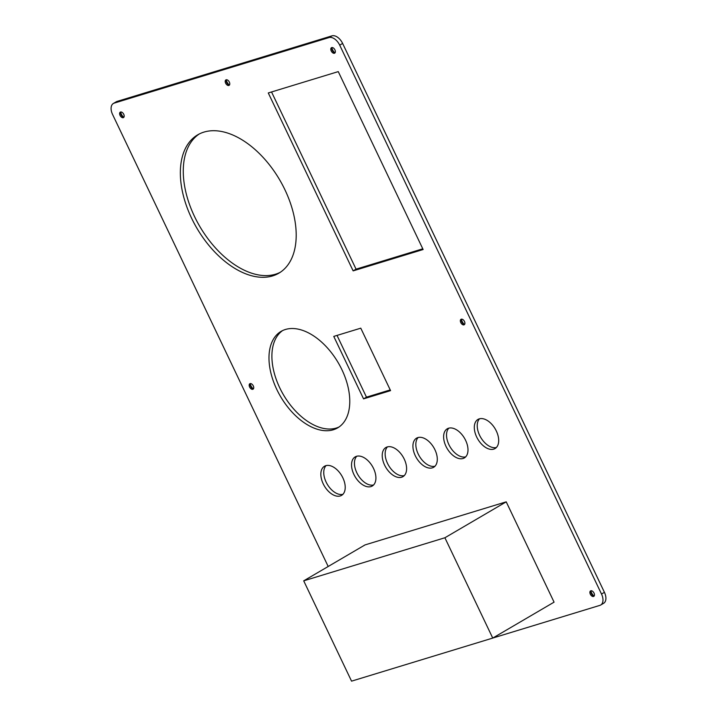 <?xml version="1.0" encoding="UTF-8"?>
<svg xmlns="http://www.w3.org/2000/svg" width="717" height="717" viewBox="0 0 717 717"><rect width="100%" height="100%" fill="white"/><g stroke="black" fill="none" stroke-linecap="round" stroke-linejoin="round"><path stroke-width="1.08" d="M418.154 437.504A16.885 10.092 -120.4 0 0 418.208 454.004A16.885 10.092 -120.4 0 0 434.986 466.229M415.286 455.716A16.885 10.092 59.6 0 1 416.577 438.15A16.885 10.092 59.6 0 1 433.812 447.623A16.885 10.092 59.6 0 1 433.642 467.287A16.885 10.092 59.6 0 1 415.286 455.716M326.074 465.602A16.885 10.092 -120.4 0 0 326.127 482.102A16.885 10.092 -120.4 0 0 342.896 494.318M323.206 483.814A16.885 10.092 59.6 0 1 324.496 466.247A16.885 10.092 59.6 0 1 341.731 475.712A16.885 10.092 59.6 0 1 341.561 495.384A16.885 10.092 59.6 0 1 323.206 483.814M448.851 428.139A16.885 10.092 -120.4 0 0 448.905 444.648A16.885 10.092 -120.4 0 0 465.674 456.863M445.983 446.35A16.885 10.092 59.6 0 1 447.265 428.793A16.885 10.092 59.6 0 1 464.508 438.257A16.885 10.092 59.6 0 1 464.338 457.93A16.885 10.092 59.6 0 1 445.983 446.35M387.458 446.87A16.885 10.092 -120.4 0 0 387.512 463.37A16.885 10.092 -120.4 0 0 404.289 475.595M384.59 465.082A16.885 10.092 59.6 0 1 385.88 447.516A16.885 10.092 59.6 0 1 403.124 456.989A16.885 10.092 59.6 0 1 402.945 476.653A16.885 10.092 59.6 0 1 384.59 465.082M356.77 456.236A16.885 10.092 -120.4 0 0 356.815 472.736A16.885 10.092 -120.4 0 0 373.593 484.961M353.902 474.448A16.885 10.092 59.6 0 1 355.184 456.881A16.885 10.092 59.6 0 1 372.428 466.355A16.885 10.092 59.6 0 1 372.257 486.018A16.885 10.092 59.6 0 1 353.902 474.448M479.548 418.773A16.885 10.092 -120.4 0 0 479.592 435.282A16.885 10.092 -120.4 0 0 496.37 447.498M476.671 436.994A16.885 10.092 59.6 0 1 477.961 419.427A16.885 10.092 59.6 0 1 495.205 428.891A16.885 10.092 59.6 0 1 495.035 448.564A16.885 10.092 59.6 0 1 476.671 436.994M282.606 330.573A55.926 33.421 -120.4 0 0 279.755 387.843A55.926 33.421 -120.4 0 0 339.069 426.965M276.843 389.555A55.926 33.421 59.6 0 1 281.109 331.371A55.926 33.421 59.6 0 1 338.218 362.73A55.926 33.421 59.6 0 1 337.644 427.879A55.926 33.421 59.6 0 1 276.843 389.555M360.776 328.171L390.568 390.631L363.555 398.867L333.763 336.407L360.776 328.171M337.026 335.413L366.477 397.155L363.555 398.867M366.477 397.155L390.227 389.914M191.618 218.255A80.196 47.931 59.6 0 1 197.731 134.814A80.196 47.931 59.6 0 1 279.63 179.788A80.196 47.931 59.6 0 1 278.805 273.213A80.196 47.931 59.6 0 1 191.618 218.255M199.218 134.007A80.196 47.931 -120.4 0 0 194.54 216.543A80.196 47.931 -120.4 0 0 280.239 272.317M338.263 71.61L423.12 249.525L353.14 270.874L268.275 92.959L338.263 71.61M271.537 91.964L356.062 269.162L422.779 248.808M356.062 269.162L353.14 270.874M461.614 319.137A3.164 1.891 -120.4 0 0 461.363 320.32A3.164 1.891 -120.4 0 0 461.811 321.996A3.164 1.891 -120.4 0 0 463.496 323.967A3.164 1.891 -120.4 0 0 464.661 324.326M464.249 324.281A5.906 3.531 59.6 0 1 462.107 321.368A5.906 3.531 59.6 0 1 461.452 319.513M593.801 595.881A5.906 3.531 59.6 0 1 591.659 592.968A5.906 3.531 59.6 0 1 591.005 591.113M123.53 117.104A5.906 3.531 59.6 0 1 120.734 112.336M334.705 52.682A5.906 3.531 59.6 0 1 332.563 49.76A5.906 3.531 59.6 0 1 331.908 47.905M342.627 43.441A10.549 6.31 -120.4 0 0 331.971 35.85L329.049 37.562A10.549 6.31 59.6 0 1 339.706 45.153L342.627 43.441L604.431 592.323L601.509 594.034L339.706 45.153M601.509 594.034A10.549 6.31 59.6 0 1 600.703 605.014L603.624 603.302A10.549 6.31 -120.4 0 0 604.431 592.323M117.113 101.402A10.549 6.31 -120.4 0 0 116.297 101.76L113.376 103.472A10.549 6.31 59.6 0 1 114.191 103.114L117.113 101.402L331.971 35.85M229.117 84.893A5.906 3.531 59.6 0 1 226.975 81.98A5.906 3.531 59.6 0 1 226.321 80.116M253.074 388.704A5.906 3.531 59.6 0 1 250.932 385.791A5.906 3.531 59.6 0 1 250.287 383.936M460.789 322.587A3.164 1.891 59.6 0 1 461.031 319.298A3.164 1.891 59.6 0 1 464.257 321.073A3.164 1.891 59.6 0 1 464.231 324.756A3.164 1.891 59.6 0 1 460.789 322.587M591.167 590.736A3.164 1.891 -120.4 0 0 590.916 591.928A3.164 1.891 -120.4 0 0 591.355 593.595A3.164 1.891 -120.4 0 0 593.049 595.567A3.164 1.891 -120.4 0 0 594.205 595.926M590.333 594.196A3.164 1.891 59.6 0 1 590.575 590.898A3.164 1.891 59.6 0 1 593.81 592.672A3.164 1.891 59.6 0 1 593.775 596.365A3.164 1.891 59.6 0 1 590.333 594.196M250.448 383.559A3.164 1.891 -120.4 0 0 250.188 384.751A3.164 1.891 -120.4 0 0 250.636 386.418A3.164 1.891 -120.4 0 0 252.321 388.39A3.164 1.891 -120.4 0 0 253.486 388.748M249.615 387.019A3.164 1.891 59.6 0 1 249.857 383.72A3.164 1.891 59.6 0 1 253.083 385.495A3.164 1.891 59.6 0 1 253.056 389.188A3.164 1.891 59.6 0 1 249.615 387.019M120.895 111.96A3.164 1.891 -120.4 0 0 120.644 113.143A3.164 1.891 -120.4 0 0 122.777 116.79A3.164 1.891 -120.4 0 0 123.933 117.149M120.062 115.41A3.164 1.891 59.6 0 1 120.304 112.121A3.164 1.891 59.6 0 1 123.745 114.29A3.164 1.891 59.6 0 1 123.503 117.579A3.164 1.891 59.6 0 1 120.062 115.41M226.482 79.748A3.164 1.891 -120.4 0 0 226.231 80.931A3.164 1.891 -120.4 0 0 226.671 82.598A3.164 1.891 -120.4 0 0 228.365 84.57A3.164 1.891 -120.4 0 0 229.521 84.938M225.649 83.199A3.164 1.891 59.6 0 1 225.891 79.91A3.164 1.891 59.6 0 1 229.126 81.684A3.164 1.891 59.6 0 1 229.09 85.368A3.164 1.891 59.6 0 1 225.649 83.199M332.07 47.528A3.164 1.891 -120.4 0 0 331.819 48.72A3.164 1.891 -120.4 0 0 332.258 50.387A3.164 1.891 -120.4 0 0 333.952 52.359A3.164 1.891 -120.4 0 0 335.108 52.717M331.236 50.988A3.164 1.891 59.6 0 1 331.478 47.689A3.164 1.891 59.6 0 1 334.714 49.473A3.164 1.891 59.6 0 1 334.678 53.157A3.164 1.891 59.6 0 1 331.236 50.988M329.049 37.562L114.191 103.114M328.189 566.493L112.569 114.451A10.549 6.31 59.6 0 1 113.376 103.472M492.794 638.04L599.887 605.372A10.549 6.31 59.6 0 0 600.703 605.014M303.703 580.833L365.025 544.911L506.22 501.837L554.071 602.155L492.74 638.076L444.898 537.759L303.703 580.833L351.554 681.15L492.74 638.076M506.22 501.837L444.898 537.759"/></g></svg>
